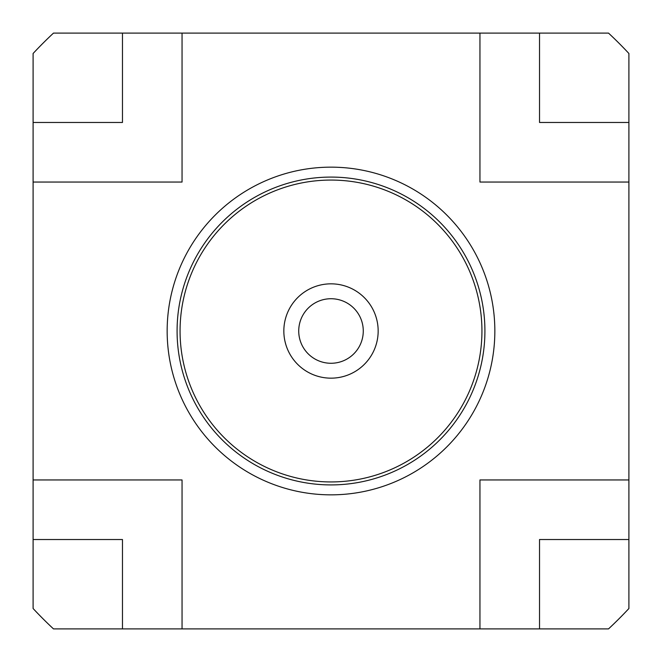 <?xml version="1.0" encoding="UTF-8"?>
<svg xmlns="http://www.w3.org/2000/svg" width="662" height="662" viewBox="0 0 662 662"><rect width="100%" height="100%" fill="white"/><g stroke="black" fill="none" stroke-linecap="round" stroke-linejoin="round"><path stroke-width="0.99" d="M167.155 331A163.845 163.845 0 0 1 331 167.155A163.845 163.845 0 0 1 494.845 331A163.845 163.845 0 0 1 331 494.845A163.845 163.845 0 0 1 167.155 331M177.085 331A153.915 153.915 0 0 1 331 177.085A153.915 153.915 0 0 1 484.915 331A153.915 153.915 0 0 1 331 484.915A153.915 153.915 0 0 1 177.085 331M628.9 122.47L628.9 608.51A407.13 407.13 0 0 1 608.51 628.9L53.49 628.9A407.13 407.13 0 0 1 33.1 608.51L33.1 53.49A407.13 407.13 0 0 1 53.49 33.1L608.51 33.1A407.13 407.13 0 0 1 628.9 53.49L628.9 122.47L539.53 122.47L539.53 33.1M33.1 122.47L122.47 122.47L122.47 33.1M33.1 539.53L122.47 539.53L122.47 628.9M539.53 628.9L539.53 539.53L628.9 539.53M33.1 182.05L182.05 182.05L182.05 33.1M33.1 479.95L182.05 479.95L182.05 628.9M628.9 182.05L479.95 182.05L479.95 33.1M479.95 628.9L479.95 479.95L628.9 479.95M481.936 331A150.936 150.936 0 0 1 331 481.936A150.936 150.936 0 0 1 180.064 331A150.936 150.936 0 0 1 331 180.064A150.936 150.936 0 0 1 481.936 331M350.289 287.962A47.168 47.168 0 0 1 374.038 350.289A47.168 47.168 0 0 1 311.711 374.038A47.168 47.168 0 0 1 287.962 311.711A47.168 47.168 0 0 1 350.289 287.962M344.199 301.549A32.273 32.273 0 0 1 360.451 344.199A32.273 32.273 0 0 1 317.801 360.451A32.273 32.273 0 0 1 301.549 317.801A32.273 32.273 0 0 1 344.199 301.549M285.703 344.149L284.95 341.203"/></g></svg>
